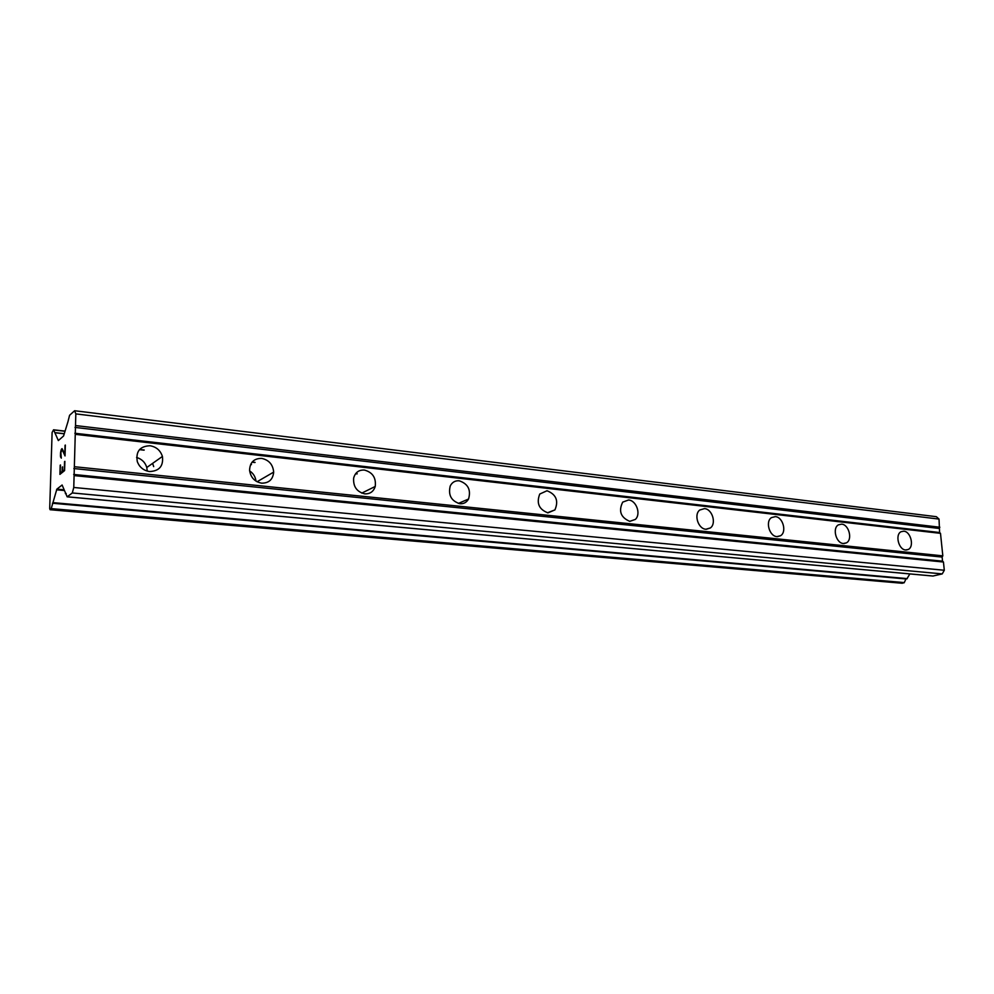 <?xml version="1.0" encoding="UTF-8"?>
<svg xmlns="http://www.w3.org/2000/svg" width="994" height="994" viewBox="0 0 994 994"><rect width="100%" height="100%" fill="white"/><g stroke="black" fill="none" stroke-linecap="round" stroke-linejoin="round"><path stroke-width="1.49" d="M905.621 549.968C898.613 549.719 894.849 534.511 901.098 531.703L903.794 531.194C910.852 531.529 914.517 546.824 908.168 549.508L905.621 549.968M843.347 543.507C836.078 543.233 832.102 528.125 838.427 524.844L841.645 524.149C848.975 524.509 852.827 539.73 846.379 542.873L843.347 543.507M776.91 536.611C769.406 536.313 765.169 521.477 771.468 517.613L775.345 516.631C782.924 517.029 787.037 532.026 780.563 535.729L776.91 536.611M705.877 529.243C698.198 528.92 693.626 514.569 699.751 510.021L704.473 508.605C712.251 509.027 716.686 523.589 710.35 527.963L705.877 529.243M629.749 521.353C620.691 517.427 618.343 511.015 622.716 502.119L628.556 499.994C636.446 500.454 641.242 514.283 635.303 519.44L629.749 521.353M547.98 512.867C538.984 509.462 536.238 503.188 539.754 494.043L547.011 490.75C556.155 494.391 558.802 500.765 554.925 509.897L547.98 512.867M459.911 503.734C451.239 500.988 448.021 495.062 450.245 485.967C452.158 482.227 455.14 480.512 459.203 480.798C468.075 483.792 471.181 489.868 468.547 499.025C466.608 502.417 463.738 503.983 459.911 503.734M364.761 493.856C356.796 491.844 353.094 486.588 353.653 478.089C355.206 472.485 358.784 469.802 364.376 470.05C372.613 472.299 376.229 477.779 375.235 486.464C373.545 491.595 370.054 494.068 364.761 493.856M261.671 483.171C254.675 481.792 250.637 477.48 249.569 470.224C249.966 462.322 253.992 458.383 261.658 458.396C268.952 459.973 272.952 464.546 273.673 472.113C272.952 479.481 268.952 483.171 261.671 483.171M149.585 471.541C143.621 470.609 139.52 467.304 137.296 461.614C135.644 451.487 139.881 446.194 150.007 445.747C156.294 446.828 160.419 450.394 162.42 456.445C163.563 466.074 159.288 471.106 149.585 471.541M250.749 464.21L251.482 464.596M139.135 465.291L140.117 466.546M152.604 463.378L153.697 466.633M60.249 473.069L62.125 471.554L60.286 473.069L60.187 465.204L59.938 474.349M62.125 471.554L62.249 467.118L62.15 471.554M62.56 466.857L62.436 471.293L64.337 469.777L62.46 471.305M64.312 469.777L64.56 461.601L64.337 469.777M60.497 464.981L59.913 474.374L64.598 470.584L64.871 461.34M61.951 449.71L60.87 452.655L61.293 458.147M60.646 457.203L60.472 455.848L60.671 457.203M60.472 455.848L60.559 452.829L60.497 455.848M60.559 452.829L60.833 451.114L60.584 452.829M60.833 451.114L61.106 450.145L60.858 451.127M61.081 450.145L61.553 449.002L61.106 450.145M62.038 448.629L64.809 453.972L65.032 445.324L64.809 453.972M65.343 445.051L65.032 455.935L62.361 450.058L65.032 455.886M67.94 421.779L63.566 436.006L58.348 440.566L53.564 429.793L52.11 432.44L49.7 508.667L50.11 509.723L51.216 508.617L56.869 489.135L62.113 485.01L67.157 496.826L72.301 492.949L73.767 487.47L75.83 413.889L74.625 410.733L69.58 415.293L67.927 421.804M932.944 576.023L942.237 573.911L944.3 570.258L943.455 562.02L942.548 561.188L942.126 557.075L942.821 555.857L940.498 533.343L939.603 532.523L939.032 519.092L936.373 516.694L74.625 410.733M53.08 502.952L906.863 578.881L909.87 573.923M902.179 583.242L904.267 582.596L906.031 578.806M136.6 457.451C141.807 459.042 145.199 462.384 146.789 467.491L147.224 471.081M249.631 470.883C253.321 473.368 255.446 476.772 255.98 481.121M74.848 433.247L939.603 532.523M75.258 434.328L940.498 533.343M75.01 427.408L939.193 528.46M75.507 425.556L939.864 527.23M75.83 413.889L939.032 519.092M72.301 492.949L942.237 573.911M73.767 487.47L944.3 570.258M74.103 475.592L943.455 562.02M73.693 474.461L942.548 561.188M73.867 468.534L942.126 557.075M74.351 466.708L942.821 555.857M139.483 449.611L144.08 450.133M252.066 462.16L254.949 462.483M355.616 473.716L357.032 473.865M139.582 449.499L144.217 450.021M252.153 462.061L255.11 462.384M355.69 473.604L357.206 473.778M55.353 432.788L64.275 433.806M53.676 429.955L64.933 431.247M53.626 429.843L64.97 431.147M50.172 509.711L902.39 583.254M51.017 509.065L903.931 582.894M51.216 508.617L904.267 582.596M52.458 503.237L905.956 578.943M53.191 502.653L907.274 578.62M56.559 489.793L64.225 490.514M56.869 489.135L63.989 489.806M65.48 493.446L66.176 493.521M67.219 496.801L933.167 576.035M162.42 456.445L146.789 467.491M273.673 472.113L257.061 481.755M375.235 486.464L361.779 493.111M468.547 499.025L458.346 503.436M554.925 509.897L547.421 512.792M635.303 519.44L629.798 521.353M710.35 527.963L706.262 529.28M780.563 535.729L777.47 536.648M846.379 542.873L844.005 543.532M908.168 549.508L906.304 549.993M139.433 449.661L144.006 450.17M252.029 462.21L254.874 462.533M355.579 473.753L356.945 473.914M55.254 432.663L64.299 433.695M53.564 429.793L64.97 431.11M50.11 509.723L902.279 583.267M52.943 503.063L906.863 578.881M65.343 493.571L66.213 493.645M67.157 496.826L933.055 576.048"/></g></svg>
